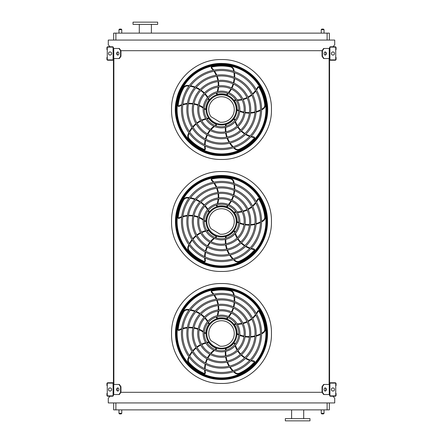 <?xml version="1.0" encoding="UTF-8"?>
<svg xmlns="http://www.w3.org/2000/svg" width="443" height="443" viewBox="0 0 443 443"><rect width="100%" height="100%" fill="white"/><g stroke="black" fill="none" stroke-linecap="round" stroke-linejoin="round"><path stroke-width="0.66" d="M329.348 402.931L329.348 409.875L113.652 409.875L113.652 402.931M110.025 396.214L108.275 398.229L108.275 402.931L334.725 402.931L334.725 398.229L332.975 396.214M329.575 48.47L324.032 48.47L322.449 50.707L120.551 50.707L118.968 48.47L113.425 48.47M118.968 58.548L120.551 56.311L120.95 56.311L119.366 58.548L113.425 58.548L113.425 384.452L119.366 384.452L120.95 386.689L120.551 386.689L118.968 384.452M113.873 58.548L113.873 384.452M324.032 58.548L323.634 58.548L322.05 56.311L322.449 56.311L324.032 58.548L329.575 58.548L329.575 384.452L324.032 384.452L322.449 386.689L322.05 386.689L322.05 392.293L322.449 392.293L324.032 394.53L323.634 394.53L322.05 392.293L120.95 392.293L120.95 386.689M329.127 58.548L329.127 384.452M332.975 46.786L334.725 44.771L334.725 40.069L108.275 40.069L108.275 44.771L110.025 46.786M113.652 40.069L113.652 33.125L115.889 33.125L115.889 40.069M327.111 40.069L327.111 33.125L115.889 33.125M327.111 33.125L329.348 33.125L329.348 40.069M297.657 420.85L309.978 420.85L309.978 418.613L285.336 418.613L285.336 420.85L297.657 420.85M157.664 22.15L133.022 22.15L133.022 24.387L157.664 24.387L157.664 22.15M151.39 24.387L151.39 33.125M321.23 409.875L321.23 413.347L324.032 413.347L324.032 409.875M323.473 413.906L321.79 413.906L323.473 413.906L324.032 413.347M118.968 409.875L118.968 413.347L121.77 413.347L121.77 409.875M121.21 413.906L119.527 413.906L121.21 413.906L121.77 413.347M323.473 29.094L321.79 29.094L323.473 29.094L324.032 29.653L324.032 33.125M121.21 29.094L119.527 29.094L121.21 29.094L121.77 29.653L121.77 33.125M113.425 395.317L113.425 383.666A0.897 0.897 0 0 0 112.528 382.774L107.826 382.774A0.897 0.897 0 0 0 106.929 383.666L106.929 385.571L107.267 385.571L107.267 383.666A0.559 0.559 0 0 1 107.826 383.106L112.528 383.106A0.559 0.559 0 0 1 113.087 383.666L113.087 395.317A0.559 0.559 0 0 1 112.528 395.876L107.826 395.876A0.559 0.559 0 0 1 107.267 395.317L107.267 393.412L106.929 393.412L106.929 395.317A0.897 0.897 0 0 0 107.826 396.214L112.528 396.214A0.897 0.897 0 0 0 113.425 395.317M107.267 385.571L107.267 393.412M110.063 391.058A1.567 1.567 0 0 0 111.426 388.71A1.567 1.567 0 0 0 108.707 388.71A1.567 1.567 0 0 0 110.063 391.058M117.976 391.036A1.567 1.107 90 0 1 117.068 389.491A1.567 1.107 90 0 1 117.976 387.946M118.968 394.53L120.551 392.293L120.95 392.293L119.366 394.53L113.425 394.53M120.551 392.293L120.551 386.689M118.89 389.491A1.567 1.107 90 0 1 117.783 391.058A1.567 1.107 90 0 1 116.67 389.491A1.567 1.107 90 0 1 117.783 387.924A1.567 1.107 90 0 1 118.89 389.491M329.575 383.666L329.575 395.317A0.897 0.897 0 0 0 330.472 396.214L335.174 396.214A0.897 0.897 0 0 0 336.071 395.317L336.071 393.412L335.733 393.412L335.733 395.317A0.559 0.559 0 0 1 335.174 395.876L330.472 395.876A0.559 0.559 0 0 1 329.913 395.317L329.913 383.666A0.559 0.559 0 0 1 330.472 383.106L335.174 383.106A0.559 0.559 0 0 1 335.733 383.666L335.733 385.571L336.071 385.571L336.071 383.666A0.897 0.897 0 0 0 335.174 382.774L330.472 382.774A0.897 0.897 0 0 0 329.575 383.666M335.733 393.412L335.733 385.571M332.937 391.058A1.567 1.567 0 0 0 334.293 388.71A1.567 1.567 0 0 0 331.574 388.71A1.567 1.567 0 0 0 332.937 391.058M329.575 394.53L324.032 394.53M326.33 389.491A1.567 1.107 -90 0 1 325.217 391.058A1.567 1.107 -90 0 1 324.11 389.491A1.567 1.107 -90 0 1 325.217 387.924A1.567 1.107 -90 0 1 326.33 389.491M322.449 392.293L322.449 386.689M325.024 387.946A1.567 1.107 -90 0 1 325.932 389.491A1.567 1.107 -90 0 1 325.024 391.036M322.05 386.689L323.634 384.452L324.032 384.452M329.575 47.683L329.575 59.334A0.897 0.897 0 0 0 330.472 60.226L335.174 60.226A0.897 0.897 0 0 0 336.071 59.334L336.071 57.429L335.733 57.429L335.733 59.334A0.559 0.559 0 0 1 335.174 59.894L330.472 59.894A0.559 0.559 0 0 1 329.913 59.334L329.913 47.683A0.559 0.559 0 0 1 330.472 47.124L335.174 47.124A0.559 0.559 0 0 1 335.733 47.683L335.733 49.588L336.071 49.588L336.071 47.683A0.897 0.897 0 0 0 335.174 46.786L330.472 46.786A0.897 0.897 0 0 0 329.575 47.683M335.733 57.429L335.733 49.588M332.937 55.076A1.567 1.567 0 0 0 334.293 52.723A1.567 1.567 0 0 0 331.574 52.723A1.567 1.567 0 0 0 332.937 55.076M326.33 53.509A1.567 1.107 -90 0 1 325.217 55.076A1.567 1.107 -90 0 1 324.11 53.509A1.567 1.107 -90 0 1 325.217 51.942A1.567 1.107 -90 0 1 326.33 53.509M322.449 56.311L322.449 50.707M322.05 56.311L322.05 50.707L323.634 48.47L324.032 48.47M325.024 51.964A1.567 1.107 -90 0 1 325.932 53.509A1.567 1.107 -90 0 1 325.024 55.054M113.425 59.334L113.425 47.683A0.897 0.897 0 0 0 112.528 46.786L107.826 46.786A0.897 0.897 0 0 0 106.929 47.683L106.929 49.588L107.267 49.588L107.267 47.683A0.559 0.559 0 0 1 107.826 47.124L112.528 47.124A0.559 0.559 0 0 1 113.087 47.683L113.087 59.334A0.559 0.559 0 0 1 112.528 59.894L107.826 59.894A0.559 0.559 0 0 1 107.267 59.334L107.267 57.429L106.929 57.429L106.929 59.334A0.897 0.897 0 0 0 107.826 60.226L112.528 60.226A0.897 0.897 0 0 0 113.425 59.334M107.267 49.588L107.267 57.429M110.063 55.076A1.567 1.567 0 0 0 111.426 52.723A1.567 1.567 0 0 0 108.707 52.723A1.567 1.567 0 0 0 110.063 55.076M117.976 55.054A1.567 1.107 90 0 1 117.068 53.509A1.567 1.107 90 0 1 117.976 51.964M118.968 48.47L119.366 48.47L120.95 50.707L120.95 56.311M120.551 56.311L120.551 50.707M118.89 53.509A1.567 1.107 90 0 1 117.783 55.076A1.567 1.107 90 0 1 116.67 53.509A1.567 1.107 90 0 1 117.783 51.942A1.567 1.107 90 0 1 118.89 53.509M221.5 379.501A46.011 46.011 0 0 0 261.348 310.488A46.011 46.011 0 0 0 181.652 310.488A46.011 46.011 0 0 0 221.5 379.501M221.5 372.469A38.973 38.973 0 0 0 255.251 314.009A38.973 38.973 0 0 0 187.749 314.009A38.973 38.973 0 0 0 221.5 372.469M221.5 373.587A40.092 40.092 0 0 0 256.22 313.445A40.092 40.092 0 0 0 186.78 313.445A40.092 40.092 0 0 0 221.5 373.587M221.5 367.037A33.541 33.541 0 0 0 250.55 316.723A33.541 33.541 0 0 0 192.45 316.723A33.541 33.541 0 0 0 221.5 367.037M221.5 368.155A34.665 34.665 0 0 0 251.519 316.164A34.665 34.665 0 0 0 191.481 316.164A34.665 34.665 0 0 0 221.5 368.155M221.5 361.604A28.108 28.108 0 0 0 245.843 319.442A28.108 28.108 0 0 0 197.157 319.442A28.108 28.108 0 0 0 221.5 361.604M221.5 362.723A29.232 29.232 0 0 0 246.812 318.877A29.232 29.232 0 0 0 196.188 318.877A29.232 29.232 0 0 0 221.5 362.723M221.5 356.172A22.682 22.682 0 0 0 241.142 322.155A22.682 22.682 0 0 0 201.858 322.155A22.682 22.682 0 0 0 221.5 356.172M221.5 357.291A23.8 23.8 0 0 0 242.111 321.596A23.8 23.8 0 0 0 200.889 321.596A23.8 23.8 0 0 0 221.5 357.291M221.5 350.74A17.249 17.249 0 0 0 236.435 324.869A17.249 17.249 0 0 0 206.565 324.869A17.249 17.249 0 0 0 221.5 350.74M221.5 351.864A18.368 18.368 0 0 0 237.404 324.309A18.368 18.368 0 0 0 205.596 324.309A18.368 18.368 0 0 0 221.5 351.864M217.402 316.739A23.994 23.994 0 0 1 216.738 318.417L216.439 317.692L216.738 318.417A0.559 0.559 0 0 0 217.114 318.439A15.677 15.677 0 0 1 226.484 318.628L227.071 318.838L226.484 318.628A25.423 25.423 0 0 0 227.674 317.393M234.292 295.498A25.987 25.987 0 0 0 233.838 293.543A4.48 4.48 0 0 0 230.426 290.337A44.067 44.067 0 0 0 212.059 290.447A1.119 1.119 0 0 0 211.499 292.325A23.435 23.435 0 0 1 213.205 294.268M213.941 295.26A23.435 23.435 0 0 1 216.195 299.241M216.638 300.304A23.435 23.435 0 0 1 217.823 304.496M218 305.604A23.435 23.435 0 0 1 218.183 309.928M218.094 311.075A23.435 23.435 0 0 1 217.175 315.643M216.743 316.917A23.435 23.435 0 0 1 216.439 317.692M227.071 318.838A25.987 25.987 0 0 0 228.228 317.614M228.981 316.723A25.987 25.987 0 0 0 231.434 313.107M231.96 312.116A25.987 25.987 0 0 0 233.583 308.112M233.898 307.021A25.987 25.987 0 0 0 234.657 302.641M234.735 301.456A25.987 25.987 0 0 0 234.502 296.755M236.169 324.42A23.994 23.994 0 0 1 234.364 324.304L234.967 323.8L234.364 324.304A0.559 0.559 0 0 0 234.463 324.669A15.677 15.677 0 0 1 237.177 333.64L237.16 334.266L237.177 333.64A25.423 25.423 0 0 0 238.722 334.393M261.591 333.917A25.987 25.987 0 0 0 263.308 332.881A4.48 4.48 0 0 0 265.302 328.645A44.067 44.067 0 0 0 259.52 311.213A1.119 1.119 0 0 0 257.56 311.263A23.435 23.435 0 0 1 256.242 313.483M255.528 314.491A23.435 23.435 0 0 1 252.438 317.869M251.563 318.617A23.435 23.435 0 0 1 247.942 321.037M246.945 321.546A23.435 23.435 0 0 1 242.886 323.058M241.773 323.329A23.435 23.435 0 0 1 237.138 323.866M235.798 323.844A23.435 23.435 0 0 1 234.967 323.8M237.16 334.266A25.987 25.987 0 0 0 238.683 334.986M239.763 335.429A25.987 25.987 0 0 0 243.96 336.641M245.062 336.835A25.987 25.987 0 0 0 249.37 337.14M250.505 337.101A25.987 25.987 0 0 0 254.908 336.475M256.06 336.182A25.987 25.987 0 0 0 260.462 334.504M221.5 348.951A15.455 15.455 0 0 0 234.884 325.766A15.455 15.455 0 0 0 208.116 325.766A15.455 15.455 0 0 0 221.5 348.951M234.663 344.637A23.994 23.994 0 0 1 234.214 342.893L234.884 343.303L234.214 342.893A0.559 0.559 0 0 0 233.898 343.092A15.677 15.677 0 0 1 226.201 348.453A25.423 25.423 0 0 0 225.969 350.153M225.393 350.297A25.987 25.987 0 0 1 225.609 348.624L226.201 348.453M233.489 371.755A25.987 25.987 0 0 0 235 373.067A4.48 4.48 0 0 0 239.646 373.654A44.067 44.067 0 0 0 254.443 362.767A1.119 1.119 0 0 0 253.789 360.923A23.435 23.435 0 0 1 251.27 360.353M250.085 359.987A23.435 23.435 0 0 1 245.926 358.088M244.94 357.49A23.435 23.435 0 0 1 241.518 354.793M240.726 354.001A23.435 23.435 0 0 1 238.035 350.612M237.431 349.632A23.435 23.435 0 0 1 235.493 345.396M235.095 344.111A23.435 23.435 0 0 1 234.884 343.303M225.304 351.465A25.987 25.987 0 0 0 225.448 355.829M225.603 356.936A25.987 25.987 0 0 0 226.644 361.128M227.032 362.197A25.987 25.987 0 0 0 228.987 366.189M229.624 367.192A25.987 25.987 0 0 0 232.581 370.863M214.966 349.455A23.994 23.994 0 0 1 216.494 348.491L216.306 349.256L216.494 348.491A0.559 0.559 0 0 0 216.201 348.253A15.677 15.677 0 0 1 208.731 342.589A25.423 25.423 0 0 0 207.036 342.893M206.72 342.389A25.987 25.987 0 0 1 208.376 342.074L208.731 342.589M188.818 356.72A25.987 25.987 0 0 0 188.037 358.564A4.48 4.48 0 0 0 188.912 363.166A44.067 44.067 0 0 0 203.835 373.87A1.119 1.119 0 0 0 205.391 372.679A23.435 23.435 0 0 1 205.153 370.104M205.142 368.869A23.435 23.435 0 0 1 205.657 364.323M205.923 363.199A23.435 23.435 0 0 1 207.429 359.118M207.939 358.116A23.435 23.435 0 0 1 210.331 354.511M211.073 353.636A23.435 23.435 0 0 1 214.506 350.479M215.603 349.704A23.435 23.435 0 0 1 216.306 349.256M205.585 342.666A25.987 25.987 0 0 0 201.482 344.15M200.474 344.643A25.987 25.987 0 0 0 196.808 346.924M195.911 347.622A25.987 25.987 0 0 0 192.722 350.723M191.963 351.631A25.987 25.987 0 0 0 189.388 355.579M204.301 332.217A23.994 23.994 0 0 1 205.69 333.369L204.904 333.424L205.69 333.369A0.559 0.559 0 0 0 205.829 333.014A15.677 15.677 0 0 1 208.902 324.16A25.423 25.423 0 0 0 208.094 322.642M208.476 322.188A25.987 25.987 0 0 1 209.284 323.667L208.902 324.16M189.316 309.585A25.987 25.987 0 0 0 187.317 309.413A4.48 4.48 0 0 0 183.214 311.673A44.067 44.067 0 0 0 177.643 329.171A1.119 1.119 0 0 0 179.254 330.284A23.435 23.435 0 0 1 181.63 329.26M182.804 328.867A23.435 23.435 0 0 1 187.284 327.953M188.436 327.859A23.435 23.435 0 0 1 192.783 328.03M193.89 328.202A23.435 23.435 0 0 1 198.06 329.365M199.123 329.802A23.435 23.435 0 0 1 203.187 332.089M204.262 332.898A23.435 23.435 0 0 1 204.904 333.424M207.861 321.192A25.987 25.987 0 0 0 205.181 317.747M204.4 316.939A25.987 25.987 0 0 0 201.094 314.159M200.153 313.522A25.987 25.987 0 0 0 196.221 311.446M195.119 311.008A25.987 25.987 0 0 0 190.573 309.779M221.5 348.198A14.702 14.702 0 0 0 234.231 326.142A14.702 14.702 0 0 0 208.769 326.142A14.702 14.702 0 0 0 221.5 348.198M219.972 346.171A12.769 12.769 0 0 0 234.181 332.001A12.769 12.769 0 0 0 217.07 321.518A12.769 12.769 0 0 0 210.901 340.612L219.972 346.171M193.58 296.865L193.558 296.843A46.083 46.083 0 0 0 184.847 305.554L184.869 305.576M184.869 361.41L184.847 361.433A46.083 46.083 0 0 0 193.558 370.143L193.585 370.121M258.131 305.576L258.153 305.554A46.083 46.083 0 0 0 249.442 296.843L249.415 296.865M249.415 370.121L249.442 370.143A46.083 46.083 0 0 0 258.153 361.433L258.131 361.41M221.5 287.651A45.845 45.845 0 0 1 261.204 356.416A45.845 45.845 0 0 1 181.796 356.416A45.845 45.845 0 0 1 221.5 287.651M221.5 379.263A45.767 45.767 0 0 0 267.267 333.496A45.767 45.767 0 0 0 221.5 287.728A45.767 45.767 0 0 0 175.733 333.496A45.767 45.767 0 0 0 221.5 379.263M221.5 287.895A45.601 45.601 0 0 1 260.993 356.294A45.601 45.601 0 0 1 182.007 356.294A45.601 45.601 0 0 1 221.5 287.895M221.5 289.091A44.405 44.405 0 0 0 183.042 355.696A44.405 44.405 0 0 0 259.958 355.696A44.405 44.405 0 0 0 221.5 289.091A44.405 44.405 0 0 0 183.042 355.696A44.405 44.405 0 0 0 259.958 355.696A44.405 44.405 0 0 0 221.5 289.091M221.5 267.511A46.011 46.011 0 0 0 261.348 198.497A46.011 46.011 0 0 0 181.652 198.497A46.011 46.011 0 0 0 221.5 267.511M221.5 260.473A38.973 38.973 0 0 0 255.251 202.014A38.973 38.973 0 0 0 187.749 202.014A38.973 38.973 0 0 0 221.5 260.473M221.5 261.591A40.092 40.092 0 0 0 256.22 201.454A40.092 40.092 0 0 0 186.78 201.454A40.092 40.092 0 0 0 221.5 261.591M221.5 255.041A33.541 33.541 0 0 0 250.55 204.727A33.541 33.541 0 0 0 192.45 204.727A33.541 33.541 0 0 0 221.5 255.041M221.5 256.165A34.665 34.665 0 0 0 251.519 204.168A34.665 34.665 0 0 0 191.481 204.168A34.665 34.665 0 0 0 221.5 256.165M221.5 249.608A28.108 28.108 0 0 0 245.843 207.446A28.108 28.108 0 0 0 197.157 207.446A28.108 28.108 0 0 0 221.5 249.608M221.5 250.732A29.232 29.232 0 0 0 246.812 206.887A29.232 29.232 0 0 0 196.188 206.887A29.232 29.232 0 0 0 221.5 250.732M221.5 244.182A22.682 22.682 0 0 0 241.142 210.159A22.682 22.682 0 0 0 201.858 210.159A22.682 22.682 0 0 0 221.5 244.182M221.5 245.3A23.8 23.8 0 0 0 242.111 209.6A23.8 23.8 0 0 0 200.889 209.6A23.8 23.8 0 0 0 221.5 245.3M221.5 238.749A17.249 17.249 0 0 0 236.435 212.878A17.249 17.249 0 0 0 206.565 212.878A17.249 17.249 0 0 0 221.5 238.749M221.5 239.868A18.368 18.368 0 0 0 237.404 212.319A18.368 18.368 0 0 0 205.596 212.319A18.368 18.368 0 0 0 221.5 239.868M217.402 204.749A23.994 23.994 0 0 1 216.738 206.427L216.439 205.696L216.738 206.427A0.559 0.559 0 0 0 217.114 206.449A15.677 15.677 0 0 1 226.484 206.637L227.071 206.842L226.484 206.637A25.423 25.423 0 0 0 227.674 205.397M234.292 183.502A25.987 25.987 0 0 0 233.838 181.552A4.48 4.48 0 0 0 230.426 178.341A44.067 44.067 0 0 0 212.059 178.451A1.119 1.119 0 0 0 211.499 180.334A23.435 23.435 0 0 1 213.205 182.272M213.941 183.264A23.435 23.435 0 0 1 216.195 187.245M216.638 188.314A23.435 23.435 0 0 1 217.823 192.5M218 193.608A23.435 23.435 0 0 1 218.183 197.932M218.094 199.079A23.435 23.435 0 0 1 217.175 203.647M216.743 204.921A23.435 23.435 0 0 1 216.439 205.696M227.071 206.842A25.987 25.987 0 0 0 228.228 205.618M228.981 204.727A25.987 25.987 0 0 0 231.434 201.111M231.96 200.125A25.987 25.987 0 0 0 233.583 196.116M233.898 195.031A25.987 25.987 0 0 0 234.657 190.645M234.735 189.466A25.987 25.987 0 0 0 234.502 184.759M236.169 212.424A23.994 23.994 0 0 1 234.364 212.313L234.967 211.804L234.364 212.313A0.559 0.559 0 0 0 234.463 212.679A15.677 15.677 0 0 1 237.177 221.65A25.423 25.423 0 0 0 238.722 222.397M238.683 222.99A25.987 25.987 0 0 1 237.16 222.27L237.177 221.65M261.591 221.921A25.987 25.987 0 0 0 263.308 220.891A4.48 4.48 0 0 0 265.302 216.649A44.067 44.067 0 0 0 259.52 199.217A1.119 1.119 0 0 0 257.56 199.267A23.435 23.435 0 0 1 256.242 201.487M255.528 202.495A23.435 23.435 0 0 1 252.438 205.873M251.563 206.621A23.435 23.435 0 0 1 247.942 209.041M246.945 209.556A23.435 23.435 0 0 1 242.886 211.062M241.773 211.333A23.435 23.435 0 0 1 237.138 211.87M235.798 211.854A23.435 23.435 0 0 1 234.967 211.804M239.763 223.433A25.987 25.987 0 0 0 243.96 224.645M245.062 224.845A25.987 25.987 0 0 0 249.37 225.149M250.505 225.11A25.987 25.987 0 0 0 254.908 224.479M256.06 224.186A25.987 25.987 0 0 0 260.462 222.508M221.5 236.955A15.455 15.455 0 0 0 234.884 213.77A15.455 15.455 0 0 0 208.116 213.77A15.455 15.455 0 0 0 221.5 236.955M234.663 232.647A23.994 23.994 0 0 1 234.214 230.897L234.884 231.312L234.214 230.897A0.559 0.559 0 0 0 233.898 231.102A15.677 15.677 0 0 1 226.201 236.457A25.423 25.423 0 0 0 225.969 238.157M225.393 238.301A25.987 25.987 0 0 1 225.609 236.634L226.201 236.457M233.489 259.759A25.987 25.987 0 0 0 235 261.071A4.48 4.48 0 0 0 239.646 261.658A44.067 44.067 0 0 0 254.443 250.777A1.119 1.119 0 0 0 253.789 248.927A23.435 23.435 0 0 1 251.27 248.357M250.085 247.991A23.435 23.435 0 0 1 245.926 246.098M244.94 245.494A23.435 23.435 0 0 1 241.518 242.797M240.726 242.011A23.435 23.435 0 0 1 238.035 238.616M237.431 237.642A23.435 23.435 0 0 1 235.493 233.4M235.095 232.115A23.435 23.435 0 0 1 234.884 231.312M225.304 239.469A25.987 25.987 0 0 0 225.448 243.833M225.603 244.94A25.987 25.987 0 0 0 226.644 249.138M227.032 250.201A25.987 25.987 0 0 0 228.987 254.193M229.624 255.196A25.987 25.987 0 0 0 232.581 258.867M214.966 237.465A23.994 23.994 0 0 1 216.494 236.496L216.306 237.26L216.494 236.496A0.559 0.559 0 0 0 216.201 236.257A15.677 15.677 0 0 1 208.731 230.598A25.423 25.423 0 0 0 207.036 230.897M206.72 230.393A25.987 25.987 0 0 1 208.376 230.083L208.731 230.598M188.818 244.724A25.987 25.987 0 0 0 188.037 246.568A4.48 4.48 0 0 0 188.912 251.17A44.067 44.067 0 0 0 203.835 261.874A1.119 1.119 0 0 0 205.391 260.683A23.435 23.435 0 0 1 205.153 258.108M205.142 256.874A23.435 23.435 0 0 1 205.657 252.327M205.923 251.209A23.435 23.435 0 0 1 207.429 247.122M207.939 246.12A23.435 23.435 0 0 1 210.331 242.515M211.073 241.64A23.435 23.435 0 0 1 214.506 238.484M215.603 237.708A23.435 23.435 0 0 1 216.306 237.26M205.585 230.67A25.987 25.987 0 0 0 201.482 232.154M200.474 232.647A25.987 25.987 0 0 0 196.808 234.934M195.911 235.632A25.987 25.987 0 0 0 192.722 238.727M191.963 239.641A25.987 25.987 0 0 0 189.388 243.584M204.301 220.221A23.994 23.994 0 0 1 205.69 221.373L204.904 221.428L205.69 221.373A0.559 0.559 0 0 0 205.829 221.018A15.677 15.677 0 0 1 208.902 212.164A25.423 25.423 0 0 0 208.094 210.652M208.476 210.192A25.987 25.987 0 0 1 209.284 211.671L208.902 212.164M189.316 197.595A25.987 25.987 0 0 0 187.317 197.417A4.48 4.48 0 0 0 183.214 199.677A44.067 44.067 0 0 0 177.643 217.181A1.119 1.119 0 0 0 179.254 218.288A23.435 23.435 0 0 1 181.63 217.269M182.804 216.871A23.435 23.435 0 0 1 187.284 215.957M188.436 215.868A23.435 23.435 0 0 1 192.783 216.034M193.89 216.212A23.435 23.435 0 0 1 198.06 217.375M199.123 217.806A23.435 23.435 0 0 1 203.187 220.099M204.262 220.902A23.435 23.435 0 0 1 204.904 221.428M207.861 209.201A25.987 25.987 0 0 0 205.181 205.751M204.4 204.948A25.987 25.987 0 0 0 201.094 202.163M200.153 201.532A25.987 25.987 0 0 0 196.221 199.45M195.119 199.012A25.987 25.987 0 0 0 190.573 197.783M221.5 236.202A14.702 14.702 0 0 0 234.231 214.146A14.702 14.702 0 0 0 208.769 214.146A14.702 14.702 0 0 0 221.5 236.202M219.972 234.175A12.769 12.769 0 0 0 234.181 220.01A12.769 12.769 0 0 0 217.07 209.522A12.769 12.769 0 0 0 210.901 228.616L219.972 234.175M193.58 184.869L193.558 184.847A46.083 46.083 0 0 0 184.847 193.558L184.869 193.58M184.869 249.42L184.847 249.442A46.083 46.083 0 0 0 193.558 258.153L193.585 258.131M258.131 193.58L258.153 193.558A46.083 46.083 0 0 0 249.442 184.847L249.415 184.869M249.415 258.131L249.442 258.153A46.083 46.083 0 0 0 258.153 249.442L258.131 249.42M221.5 175.655A45.845 45.845 0 0 1 261.204 244.42A45.845 45.845 0 0 1 181.796 244.42A45.845 45.845 0 0 1 221.5 175.655M221.5 267.267A45.767 45.767 0 0 0 267.267 221.5A45.767 45.767 0 0 0 221.5 175.733A45.767 45.767 0 0 0 175.733 221.5A45.767 45.767 0 0 0 221.5 267.267M221.5 175.899A45.601 45.601 0 0 1 260.993 244.303A45.601 45.601 0 0 1 182.007 244.303A45.601 45.601 0 0 1 221.5 175.899M221.5 177.095A44.405 44.405 0 0 0 183.042 243.705A44.405 44.405 0 0 0 259.958 243.705A44.405 44.405 0 0 0 221.5 177.095A44.405 44.405 0 0 0 183.042 243.705A44.405 44.405 0 0 0 259.958 243.705A44.405 44.405 0 0 0 221.5 177.095M221.5 155.515A46.011 46.011 0 0 0 261.348 86.501A46.011 46.011 0 0 0 181.652 86.501A46.011 46.011 0 0 0 221.5 155.515M221.5 148.477A38.973 38.973 0 0 0 255.251 90.018A38.973 38.973 0 0 0 187.749 90.018A38.973 38.973 0 0 0 221.5 148.477M221.5 149.601A40.092 40.092 0 0 0 256.22 89.458A40.092 40.092 0 0 0 186.78 89.458A40.092 40.092 0 0 0 221.5 149.601M221.5 143.05A33.541 33.541 0 0 0 250.55 92.737A33.541 33.541 0 0 0 192.45 92.737A33.541 33.541 0 0 0 221.5 143.05M221.5 144.169A34.665 34.665 0 0 0 251.519 92.177A34.665 34.665 0 0 0 191.481 92.177A34.665 34.665 0 0 0 221.5 144.169M221.5 137.618A28.108 28.108 0 0 0 245.843 95.45A28.108 28.108 0 0 0 197.157 95.45A28.108 28.108 0 0 0 221.5 137.618M221.5 138.737A29.232 29.232 0 0 0 246.812 94.891A29.232 29.232 0 0 0 196.188 94.891A29.232 29.232 0 0 0 221.5 138.737M221.5 132.186A22.682 22.682 0 0 0 241.142 98.169A22.682 22.682 0 0 0 201.858 98.169A22.682 22.682 0 0 0 221.5 132.186M221.5 133.304A23.8 23.8 0 0 0 242.111 97.604A23.8 23.8 0 0 0 200.889 97.604A23.8 23.8 0 0 0 221.5 133.304M221.5 126.753A17.249 17.249 0 0 0 236.435 100.882A17.249 17.249 0 0 0 206.565 100.882A17.249 17.249 0 0 0 221.5 126.753M221.5 127.872A18.368 18.368 0 0 0 237.404 100.323A18.368 18.368 0 0 0 205.596 100.323A18.368 18.368 0 0 0 221.5 127.872M217.402 92.753A23.994 23.994 0 0 1 216.738 94.431L216.439 93.7L216.738 94.431A0.559 0.559 0 0 0 217.114 94.453A15.677 15.677 0 0 1 226.484 94.641L227.071 94.852L226.484 94.641A25.423 25.423 0 0 0 227.674 93.401M234.292 71.506A25.987 25.987 0 0 0 233.838 69.557A4.48 4.48 0 0 0 230.426 66.35A44.067 44.067 0 0 0 212.059 66.461A1.119 1.119 0 0 0 211.499 68.338A23.435 23.435 0 0 1 213.205 70.276M213.941 71.273A23.435 23.435 0 0 1 216.195 75.249M216.638 76.318A23.435 23.435 0 0 1 217.823 80.51M218 81.612A23.435 23.435 0 0 1 218.183 85.936M218.094 87.083A23.435 23.435 0 0 1 217.175 91.657M216.743 92.93A23.435 23.435 0 0 1 216.439 93.7M227.071 94.852A25.987 25.987 0 0 0 228.228 93.623M228.981 92.731A25.987 25.987 0 0 0 231.434 89.115M231.96 88.129A25.987 25.987 0 0 0 233.583 84.126M233.898 83.035A25.987 25.987 0 0 0 234.657 78.655M234.735 77.47A25.987 25.987 0 0 0 234.502 72.763M234.364 100.317A23.994 23.994 0 0 0 236.169 100.428A23.994 23.994 0 0 1 234.364 100.317L234.967 99.808L234.364 100.317A0.559 0.559 0 0 0 234.463 100.683A15.677 15.677 0 0 1 237.177 109.654A25.423 25.423 0 0 0 238.722 110.407M238.683 110.999A25.987 25.987 0 0 1 237.16 110.274L237.177 109.654M261.591 109.93A25.987 25.987 0 0 0 263.308 108.895A4.48 4.48 0 0 0 265.302 104.659A44.067 44.067 0 0 0 259.52 87.221A1.119 1.119 0 0 0 257.56 87.271A23.435 23.435 0 0 1 256.242 89.497M255.528 90.505A23.435 23.435 0 0 1 252.438 93.877M251.563 94.625A23.435 23.435 0 0 1 247.942 97.05M246.945 97.56A23.435 23.435 0 0 1 242.886 99.066M241.773 99.343A23.435 23.435 0 0 1 237.138 99.874M235.798 99.858A23.435 23.435 0 0 1 234.967 99.808M239.763 111.442A25.987 25.987 0 0 0 243.96 112.649M245.062 112.849A25.987 25.987 0 0 0 249.37 113.153M250.505 113.115A25.987 25.987 0 0 0 254.908 112.489M256.06 112.195A25.987 25.987 0 0 0 260.462 110.517M221.5 124.959A15.455 15.455 0 0 0 234.884 101.779A15.455 15.455 0 0 0 208.116 101.779A15.455 15.455 0 0 0 221.5 124.959M234.663 120.651A23.994 23.994 0 0 1 234.214 118.901L234.884 119.317L234.214 118.901A0.559 0.559 0 0 0 233.898 119.106A15.677 15.677 0 0 1 226.201 124.461A25.423 25.423 0 0 0 225.969 126.166M225.393 126.31A25.987 25.987 0 0 1 225.609 124.638L226.201 124.461M233.489 147.768A25.987 25.987 0 0 0 235 149.081A4.48 4.48 0 0 0 239.646 149.668A44.067 44.067 0 0 0 254.443 138.781A1.119 1.119 0 0 0 253.789 136.931A23.435 23.435 0 0 1 251.27 136.366M250.085 135.995A23.435 23.435 0 0 1 245.926 134.102M244.94 133.498A23.435 23.435 0 0 1 241.518 130.807M240.726 130.015A23.435 23.435 0 0 1 238.035 126.62M237.431 125.646A23.435 23.435 0 0 1 235.493 121.404M235.095 120.119A23.435 23.435 0 0 1 234.884 119.317M225.304 127.473A25.987 25.987 0 0 0 225.448 131.837M225.603 132.95A25.987 25.987 0 0 0 226.644 137.142M227.032 138.21A25.987 25.987 0 0 0 228.987 142.203M229.624 143.205A25.987 25.987 0 0 0 232.581 146.871M214.966 125.469A23.994 23.994 0 0 1 216.494 124.5L216.306 125.264L216.494 124.5A0.559 0.559 0 0 0 216.201 124.261A15.677 15.677 0 0 1 208.731 118.602A25.423 25.423 0 0 0 207.036 118.901M206.72 118.397A25.987 25.987 0 0 1 208.376 118.087L208.731 118.602M188.818 132.728A25.987 25.987 0 0 0 188.037 134.572A4.48 4.48 0 0 0 188.912 139.174A44.067 44.067 0 0 0 203.835 149.884A1.119 1.119 0 0 0 205.391 148.687A23.435 23.435 0 0 1 205.153 146.118M205.142 144.878A23.435 23.435 0 0 1 205.657 140.337M205.923 139.213A23.435 23.435 0 0 1 207.429 135.126M207.939 134.129A23.435 23.435 0 0 1 210.331 130.519M211.073 129.644A23.435 23.435 0 0 1 214.506 126.488M215.603 125.712A23.435 23.435 0 0 1 216.306 125.264M205.585 118.674A25.987 25.987 0 0 0 201.482 120.164M200.474 120.651A25.987 25.987 0 0 0 196.808 122.938M195.911 123.636A25.987 25.987 0 0 0 192.722 126.731M191.963 127.645A25.987 25.987 0 0 0 189.388 131.588M204.301 108.225A23.994 23.994 0 0 1 205.69 109.377L204.904 109.438L205.69 109.377A0.559 0.559 0 0 0 205.829 109.028A15.677 15.677 0 0 1 208.902 100.168A25.423 25.423 0 0 0 208.094 98.656M208.476 98.196A25.987 25.987 0 0 1 209.284 99.675L208.902 100.168M189.316 85.599A25.987 25.987 0 0 0 187.317 85.427A4.48 4.48 0 0 0 183.214 87.681A44.067 44.067 0 0 0 177.643 105.185A1.119 1.119 0 0 0 179.254 106.298A23.435 23.435 0 0 1 181.63 105.273M182.804 104.88A23.435 23.435 0 0 1 187.284 103.961M188.436 103.872A23.435 23.435 0 0 1 192.783 104.039M193.89 104.216A23.435 23.435 0 0 1 198.06 105.379M199.123 105.816A23.435 23.435 0 0 1 203.187 108.103M204.262 108.906A23.435 23.435 0 0 1 204.904 109.438M207.861 97.205A25.987 25.987 0 0 0 205.181 93.761M204.4 92.952A25.987 25.987 0 0 0 201.094 90.173M200.153 89.536A25.987 25.987 0 0 0 196.221 87.454M195.119 87.016A25.987 25.987 0 0 0 190.573 85.787M221.5 124.206A14.702 14.702 0 0 0 234.231 102.156A14.702 14.702 0 0 0 208.769 102.156A14.702 14.702 0 0 0 221.5 124.206M219.972 122.179A12.769 12.769 0 0 0 234.181 108.014A12.769 12.769 0 0 0 217.07 97.532A12.769 12.769 0 0 0 210.901 116.62L219.972 122.179M193.585 72.879L193.558 72.857A46.083 46.083 0 0 0 184.847 81.567L184.869 81.59M184.869 137.424L184.847 137.446A46.083 46.083 0 0 0 193.558 146.157L193.585 146.135M256.885 79.978L256.885 79.978A46.083 46.083 0 0 1 257.317 80.504L257.317 80.504M258.131 81.59L258.153 81.567A46.083 46.083 0 0 0 249.442 72.857L249.415 72.879M249.415 146.135L249.442 146.157A46.083 46.083 0 0 0 258.153 137.446L258.131 137.424M221.5 63.659A45.845 45.845 0 0 1 261.204 132.429A45.845 45.845 0 0 1 181.796 132.429A45.845 45.845 0 0 1 221.5 63.659M221.5 155.271A45.767 45.767 0 0 0 267.267 109.504A45.767 45.767 0 0 0 221.5 63.737A45.767 45.767 0 0 0 175.733 109.504A45.767 45.767 0 0 0 221.5 155.271M221.5 63.903A45.601 45.601 0 0 1 260.993 132.307A45.601 45.601 0 0 1 182.007 132.307A45.601 45.601 0 0 1 221.5 63.903M221.5 65.099A44.405 44.405 0 0 0 183.042 131.709A44.405 44.405 0 0 0 259.958 131.709A44.405 44.405 0 0 0 221.5 65.099A44.405 44.405 0 0 0 183.042 131.709A44.405 44.405 0 0 0 259.958 131.709A44.405 44.405 0 0 0 221.5 65.099M221.5 159.458C194.809 160.144 170.86 136.195 171.552 109.504C170.86 82.813 194.809 58.869 221.5 59.556C248.191 58.869 272.14 82.813 271.448 109.504C272.14 136.195 248.191 160.144 221.5 159.458M221.5 271.448C194.809 272.14 170.86 248.191 171.552 221.5C170.86 194.809 194.809 170.86 221.5 171.552C248.191 170.86 272.14 194.809 271.448 221.5C272.14 248.191 248.191 272.14 221.5 271.448M221.5 383.444C194.809 384.131 170.86 360.187 171.552 333.496C170.86 306.805 194.809 282.856 221.5 283.542C248.191 282.856 272.14 306.805 271.448 333.496C272.14 360.187 248.191 384.131 221.5 383.444M115.889 402.931L115.889 409.875M327.111 409.875L327.111 402.931M324.032 29.653L321.23 29.653L321.23 33.125M121.77 29.653L118.968 29.653L118.968 33.125M113.751 394.53L113.751 384.452M329.249 394.53L329.249 384.452M329.249 58.548L329.249 48.47M113.751 58.548L113.751 48.47M207.252 377.286L221.5 379.551A46.055 46.055 0 0 0 261.381 310.465A46.055 46.055 0 0 0 181.619 310.465A46.055 46.055 0 0 0 221.5 379.546L236.136 377.159M228.45 316.49A25.423 25.423 0 0 0 230.925 312.869M231.456 311.878A25.423 25.423 0 0 0 233.068 307.874M233.378 306.789A25.423 25.423 0 0 0 234.114 302.414M234.181 301.234A25.423 25.423 0 0 0 233.904 296.55M233.682 295.298A25.423 25.423 0 0 0 233.3 293.692A3.921 3.921 0 0 0 230.31 290.885A43.508 43.508 0 0 0 212.18 290.996A0.559 0.559 0 0 0 211.898 291.937A23.994 23.994 0 0 1 213.819 294.141M214.545 295.143A23.994 23.994 0 0 1 216.771 299.158M217.208 300.227A23.994 23.994 0 0 1 218.382 304.43M218.56 305.537A23.994 23.994 0 0 1 218.748 309.856M218.665 310.992A23.994 23.994 0 0 1 217.801 315.505M211.499 292.325L211.898 291.937M212.059 290.447L212.18 290.996M230.426 290.337L230.31 290.885M233.838 293.543L233.3 293.692M239.818 334.847A25.423 25.423 0 0 0 244.032 336.082M245.134 336.281A25.423 25.423 0 0 0 249.442 336.58M250.572 336.536A25.423 25.423 0 0 0 254.958 335.888M256.098 335.589A25.423 25.423 0 0 0 260.473 333.872M261.591 333.274A25.423 25.423 0 0 0 262.998 332.416A3.921 3.921 0 0 0 264.748 328.706A43.508 43.508 0 0 0 259.039 311.495A0.559 0.559 0 0 0 258.059 311.518A23.994 23.994 0 0 1 256.552 314.026M255.821 315.028A23.994 23.994 0 0 1 252.698 318.39M251.812 319.132A23.994 23.994 0 0 1 248.18 321.546M247.177 322.055A23.994 23.994 0 0 1 243.129 323.573M242.022 323.85A23.994 23.994 0 0 1 237.47 324.42M257.56 311.263L258.059 311.518M259.52 311.213L259.039 311.495M265.302 328.645L264.748 328.706M263.308 332.881L262.998 332.416M225.875 351.332A25.423 25.423 0 0 0 226.002 355.723M226.151 356.836A25.423 25.423 0 0 0 227.198 361.023M227.586 362.086A25.423 25.423 0 0 0 229.563 366.051M230.199 367.048A25.423 25.423 0 0 0 233.184 370.675M234.098 371.555A25.423 25.423 0 0 0 235.349 372.629A3.921 3.921 0 0 0 239.414 373.144A43.508 43.508 0 0 0 254.022 362.396A0.559 0.559 0 0 0 253.695 361.471A23.994 23.994 0 0 1 250.843 360.812M249.669 360.43A23.994 23.994 0 0 1 245.511 358.498M244.525 357.883A23.994 23.994 0 0 1 241.108 355.175M240.311 354.383A23.994 23.994 0 0 1 237.62 351M237.016 350.031A23.994 23.994 0 0 1 235.067 345.878M253.789 360.923L253.695 361.471M254.443 362.767L254.022 362.396M239.646 373.654L239.414 373.144M235 373.067L235.349 372.629M205.884 343.164A25.423 25.423 0 0 0 201.748 344.643M200.74 345.13A25.423 25.423 0 0 0 197.08 347.423M196.194 348.12A25.423 25.423 0 0 0 193.026 351.221M192.279 352.135A25.423 25.423 0 0 0 189.748 356.094M189.194 357.241A25.423 25.423 0 0 0 188.557 358.758A3.921 3.921 0 0 0 189.327 362.784A43.508 43.508 0 0 0 204.062 373.355A0.559 0.559 0 0 0 204.838 372.762A23.994 23.994 0 0 1 204.583 369.844M204.583 368.609A23.994 23.994 0 0 1 205.142 364.052M205.419 362.928A23.994 23.994 0 0 1 206.942 358.841M207.451 357.839A23.994 23.994 0 0 1 209.832 354.239M210.563 353.364A23.994 23.994 0 0 1 213.919 350.225M205.391 372.679L204.838 372.762M203.835 373.87L204.062 373.355M188.912 363.166L189.327 362.784M188.037 358.564L188.557 358.758M207.479 321.635A25.423 25.423 0 0 0 204.793 318.157M204.018 317.349A25.423 25.423 0 0 0 200.712 314.574M199.771 313.943A25.423 25.423 0 0 0 195.839 311.894M194.737 311.462A25.423 25.423 0 0 0 190.197 310.277M188.934 310.106A25.423 25.423 0 0 0 187.289 309.973A3.921 3.921 0 0 0 183.701 311.95A43.508 43.508 0 0 0 178.202 329.227A0.559 0.559 0 0 0 179.005 329.786A23.994 23.994 0 0 1 181.702 328.64M182.881 328.257A23.994 23.994 0 0 1 187.383 327.377M188.535 327.294A23.994 23.994 0 0 1 192.893 327.477M194.001 327.654A23.994 23.994 0 0 1 198.165 328.806M199.223 329.238A23.994 23.994 0 0 1 203.248 331.453M179.254 330.284L179.005 329.786M177.643 329.171L178.202 329.227M183.214 311.673L183.701 311.95M187.317 309.413L187.289 309.973M221.5 379.047A45.551 45.551 0 0 1 175.949 333.496A45.551 45.551 0 0 1 221.5 287.939A45.551 45.551 0 0 1 267.051 333.496A45.551 45.551 0 0 1 221.5 379.047M221.5 288.387A45.108 45.108 0 0 0 182.438 356.05A45.108 45.108 0 0 0 260.562 356.05A45.108 45.108 0 0 0 221.5 288.387M221.5 288.642A44.854 44.854 0 0 1 260.346 355.923A44.854 44.854 0 0 1 182.654 355.923A44.854 44.854 0 0 1 221.5 288.642M207.252 265.296L221.5 267.555A46.055 46.055 0 0 0 261.381 198.475A46.055 46.055 0 0 0 181.619 198.475A46.055 46.055 0 0 0 221.5 267.555L236.136 265.169M228.45 204.5A25.423 25.423 0 0 0 230.925 200.873M231.456 199.882A25.423 25.423 0 0 0 233.068 195.884M233.378 194.793A25.423 25.423 0 0 0 234.114 190.418M234.181 189.239A25.423 25.423 0 0 0 233.904 184.554M233.682 183.302A25.423 25.423 0 0 0 233.3 181.696A3.921 3.921 0 0 0 230.31 178.889A43.508 43.508 0 0 0 212.18 179A0.559 0.559 0 0 0 211.898 179.941A23.994 23.994 0 0 1 213.819 182.151M214.545 183.153A23.994 23.994 0 0 1 216.771 187.162M217.208 188.231A23.994 23.994 0 0 1 218.382 192.434M218.56 193.541A23.994 23.994 0 0 1 218.748 197.86M218.665 199.001A23.994 23.994 0 0 1 217.801 203.509M211.499 180.334L211.898 179.941M212.059 178.451L212.18 179M230.426 178.341L230.31 178.889M233.838 181.552L233.3 181.696M239.818 222.857A25.423 25.423 0 0 0 244.032 224.092M245.134 224.285A25.423 25.423 0 0 0 249.442 224.584M250.572 224.546A25.423 25.423 0 0 0 254.958 223.892M256.098 223.593A25.423 25.423 0 0 0 260.473 221.882M261.591 221.279A25.423 25.423 0 0 0 262.998 220.42A3.921 3.921 0 0 0 264.748 216.71A43.508 43.508 0 0 0 259.039 199.5A0.559 0.559 0 0 0 258.059 199.527A23.994 23.994 0 0 1 256.552 202.036M255.821 203.038A23.994 23.994 0 0 1 252.698 206.394M251.812 207.141A23.994 23.994 0 0 1 248.18 209.55M247.177 210.06A23.994 23.994 0 0 1 243.129 211.577M242.022 211.854A23.994 23.994 0 0 1 237.47 212.424M257.56 199.267L258.059 199.527M259.52 199.217L259.039 199.5M265.302 216.649L264.748 216.71M263.308 220.891L262.998 220.42M225.875 239.336A25.423 25.423 0 0 0 226.002 243.728M226.151 244.841A25.423 25.423 0 0 0 227.198 249.027M227.586 250.09A25.423 25.423 0 0 0 229.563 254.06M230.199 255.052A25.423 25.423 0 0 0 233.184 258.684M234.098 259.565A25.423 25.423 0 0 0 235.349 260.634A3.921 3.921 0 0 0 239.414 261.149A43.508 43.508 0 0 0 254.022 250.406A0.559 0.559 0 0 0 253.695 249.481A23.994 23.994 0 0 1 250.843 248.822M249.669 248.434A23.994 23.994 0 0 1 245.511 246.502M244.525 245.893A23.994 23.994 0 0 1 241.108 243.179M240.311 242.387A23.994 23.994 0 0 1 237.62 239.004M237.016 238.041A23.994 23.994 0 0 1 235.067 233.882M253.789 248.927L253.695 249.481M254.443 250.777L254.022 250.406M239.646 261.658L239.414 261.149M235 261.071L235.349 260.634M205.884 231.168A25.423 25.423 0 0 0 201.748 232.647M200.74 233.14A25.423 25.423 0 0 0 197.08 235.427M196.194 236.125A25.423 25.423 0 0 0 193.026 239.226M192.279 240.145A25.423 25.423 0 0 0 189.748 244.099M189.194 245.245A25.423 25.423 0 0 0 188.557 246.768A3.921 3.921 0 0 0 189.327 250.793A43.508 43.508 0 0 0 204.062 261.364A0.559 0.559 0 0 0 204.838 260.766A23.994 23.994 0 0 1 204.583 257.854M204.583 256.613A23.994 23.994 0 0 1 205.142 252.061M205.419 250.937A23.994 23.994 0 0 1 206.942 246.845M207.451 245.848A23.994 23.994 0 0 1 209.832 242.243M210.563 241.369A23.994 23.994 0 0 1 213.919 238.229M205.391 260.683L204.838 260.766M203.835 261.874L204.062 261.364M188.912 251.17L189.327 250.793M188.037 246.568L188.557 246.768M207.479 209.639A25.423 25.423 0 0 0 204.793 206.161M204.018 205.353A25.423 25.423 0 0 0 200.712 202.578M199.771 201.947A25.423 25.423 0 0 0 195.839 199.898M194.737 199.472A25.423 25.423 0 0 0 190.197 198.287M188.934 198.11A25.423 25.423 0 0 0 187.289 197.982A3.921 3.921 0 0 0 183.701 199.954A43.508 43.508 0 0 0 178.202 217.231A0.559 0.559 0 0 0 179.005 217.79A23.994 23.994 0 0 1 181.702 216.649M182.881 216.262A23.994 23.994 0 0 1 187.383 215.387M188.535 215.298A23.994 23.994 0 0 1 192.893 215.486M194.001 215.658A23.994 23.994 0 0 1 198.165 216.815M199.223 217.242A23.994 23.994 0 0 1 203.248 219.457M179.254 218.288L179.005 217.79M177.643 217.181L178.202 217.231M183.214 199.677L183.701 199.954M187.317 197.417L187.289 197.982M221.5 267.051A45.551 45.551 0 0 1 175.949 221.5A45.551 45.551 0 0 1 221.5 175.949A45.551 45.551 0 0 1 267.051 221.5A45.551 45.551 0 0 1 221.5 267.051M221.5 176.392A45.108 45.108 0 0 0 182.438 244.054A45.108 45.108 0 0 0 260.562 244.054A45.108 45.108 0 0 0 221.5 176.392M221.5 176.646A44.854 44.854 0 0 1 260.346 243.927A44.854 44.854 0 0 1 182.654 243.927A44.854 44.854 0 0 1 221.5 176.646M221.5 155.559A46.055 46.055 0 0 0 261.381 86.479A46.055 46.055 0 0 0 181.619 86.479A46.055 46.055 0 0 0 221.5 155.559C249.359 156.484 272.866 128.06 266.736 100.877C263.175 80.2 243.927 63.759 222.945 63.476C201.482 62.391 180.844 78.405 176.558 99.459C169.403 126.969 193.087 156.54 221.5 155.559M228.45 92.504A25.423 25.423 0 0 0 230.925 88.877M231.456 87.891A25.423 25.423 0 0 0 233.068 83.888M233.378 82.797A25.423 25.423 0 0 0 234.114 78.428M234.181 77.248A25.423 25.423 0 0 0 233.904 72.558M233.682 71.306A25.423 25.423 0 0 0 233.3 69.701A3.921 3.921 0 0 0 230.31 66.899A43.508 43.508 0 0 0 212.18 67.004A0.559 0.559 0 0 0 211.898 67.945A23.994 23.994 0 0 1 213.819 70.155M214.545 71.157A23.994 23.994 0 0 1 216.771 75.166M217.208 76.24A23.994 23.994 0 0 1 218.382 80.443M218.56 81.551A23.994 23.994 0 0 1 218.748 85.864M218.665 87.005A23.994 23.994 0 0 1 217.801 91.513M211.499 68.338L211.898 67.945M212.059 66.461L212.18 67.004M230.426 66.35L230.31 66.899M233.838 69.557L233.3 69.701M239.818 110.861A25.423 25.423 0 0 0 244.032 112.096M245.134 112.295A25.423 25.423 0 0 0 249.442 112.594M250.572 112.55A25.423 25.423 0 0 0 254.958 111.902M256.098 111.597A25.423 25.423 0 0 0 260.473 109.886M261.591 109.288A25.423 25.423 0 0 0 262.998 108.424A3.921 3.921 0 0 0 264.748 104.72A43.508 43.508 0 0 0 259.039 87.509A0.559 0.559 0 0 0 258.059 87.531A23.994 23.994 0 0 1 256.552 90.04A23.994 23.994 0 0 0 258.059 87.531L257.56 87.271M255.821 91.042A23.994 23.994 0 0 1 252.698 94.398A23.994 23.994 0 0 0 255.821 91.042M251.812 95.145A23.994 23.994 0 0 1 248.18 97.56A23.994 23.994 0 0 0 251.812 95.145M247.177 98.069A23.994 23.994 0 0 1 243.129 99.581A23.994 23.994 0 0 0 247.177 98.069M242.022 99.858A23.994 23.994 0 0 1 237.47 100.428A23.994 23.994 0 0 0 242.022 99.858M259.52 87.221L259.039 87.509M265.302 104.659L264.748 104.72M263.308 108.895L262.998 108.424M225.875 127.346A25.423 25.423 0 0 0 226.002 131.732M226.151 132.845A25.423 25.423 0 0 0 227.198 137.031M227.586 138.094A25.423 25.423 0 0 0 229.563 142.065M230.199 143.056A25.423 25.423 0 0 0 233.184 146.688M234.098 147.569A25.423 25.423 0 0 0 235.349 148.643A3.921 3.921 0 0 0 239.414 149.158A43.508 43.508 0 0 0 254.022 138.41A0.559 0.559 0 0 0 253.695 137.485A23.994 23.994 0 0 1 250.843 136.826M249.669 136.444A23.994 23.994 0 0 1 245.511 134.506M244.525 133.897A23.994 23.994 0 0 1 241.108 131.183M240.311 130.392A23.994 23.994 0 0 1 237.62 127.014M237.016 126.045A23.994 23.994 0 0 1 235.067 121.886M253.789 136.931L253.695 137.485M254.443 138.781L254.022 138.41M239.646 149.668L239.414 149.158M235 149.081L235.349 148.643M205.884 119.178A25.423 25.423 0 0 0 201.748 120.651M200.74 121.144A25.423 25.423 0 0 0 197.08 123.431M196.194 124.129A25.423 25.423 0 0 0 193.026 127.235M192.279 128.149A25.423 25.423 0 0 0 189.748 132.108M189.194 133.249A25.423 25.423 0 0 0 188.557 134.772A3.921 3.921 0 0 0 189.327 138.797A43.508 43.508 0 0 0 204.062 149.369A0.559 0.559 0 0 0 204.838 148.77A23.994 23.994 0 0 1 204.583 145.858M204.583 144.617A23.994 23.994 0 0 1 205.142 140.066M205.419 138.941A23.994 23.994 0 0 1 206.942 134.849M207.451 133.852A23.994 23.994 0 0 1 209.832 130.248M210.563 129.373A23.994 23.994 0 0 1 213.919 126.233M205.391 148.687L204.838 148.77M203.835 149.884L204.062 149.369M188.912 139.174L189.327 138.797M188.037 134.572L188.557 134.772M207.479 97.643A25.423 25.423 0 0 0 204.793 94.165M204.018 93.357A25.423 25.423 0 0 0 200.712 90.582M199.771 89.957A25.423 25.423 0 0 0 195.839 87.902M194.737 87.476A25.423 25.423 0 0 0 190.197 86.291M188.934 86.119A25.423 25.423 0 0 0 187.289 85.986A3.921 3.921 0 0 0 183.701 87.958A43.508 43.508 0 0 0 178.202 105.24A0.559 0.559 0 0 0 179.005 105.794A23.994 23.994 0 0 1 181.702 104.653M182.881 104.271A23.994 23.994 0 0 1 187.383 103.391M188.535 103.308A23.994 23.994 0 0 1 192.893 103.49M194.001 103.668A23.994 23.994 0 0 1 198.165 104.819M199.223 105.246A23.994 23.994 0 0 1 203.248 107.466M179.254 106.298L179.005 105.794M177.643 105.185L178.202 105.24M183.214 87.681L183.701 87.958M187.317 85.427L187.289 85.986M221.5 155.061A45.551 45.551 0 0 1 175.949 109.504A45.551 45.551 0 0 1 221.5 63.953A45.551 45.551 0 0 1 267.051 109.504A45.551 45.551 0 0 1 221.5 155.061M221.5 64.401A45.108 45.108 0 0 0 182.438 132.058A45.108 45.108 0 0 0 260.562 132.058A45.108 45.108 0 0 0 221.5 64.401M221.5 64.65A44.854 44.854 0 0 1 260.346 131.931A44.854 44.854 0 0 1 182.654 131.931A44.854 44.854 0 0 1 221.5 64.65M303.704 418.613L303.704 409.875M291.61 418.613L291.61 409.875M139.296 24.387L139.296 33.125M118.968 29.653L119.527 29.094M321.23 29.653L321.79 29.094M118.968 413.347L119.527 413.906M321.23 413.347L321.79 413.906M242.482 374.49L252.754 367.325L260.672 357.717L265.706 346.409L267.55 334.216L266.088 321.972L261.414 310.515L253.8 300.664L243.755 293.177M237.498 290.309L222.945 287.463L208.636 289.273M201.139 292.186L190.628 299.318L182.505 308.987L177.344 320.416L175.45 332.771L176.951 345.175L181.757 356.765L189.571 366.682L199.854 374.141M242.482 262.494L252.754 255.329L260.672 245.721L265.706 234.413L267.55 222.225L266.088 209.982L261.414 198.519L253.8 188.668L243.755 181.181M237.498 178.313L222.945 175.467L208.636 177.278M201.139 180.19L190.628 187.323L182.505 196.991L177.344 208.426L175.45 220.775L176.951 233.184L181.757 244.769L189.571 254.692L199.854 262.151"/></g></svg>
